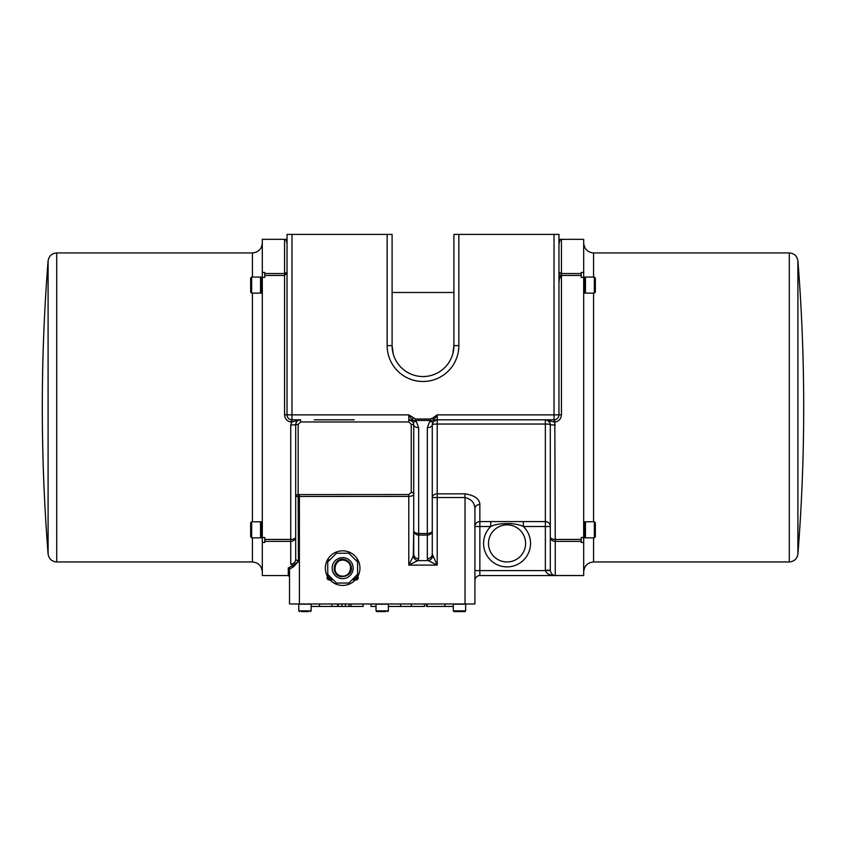 <?xml version="1.0" encoding="UTF-8"?>
<svg xmlns="http://www.w3.org/2000/svg" width="846" height="846" viewBox="0 0 846 846"><rect width="100%" height="100%" fill="white"/><g stroke="black" fill="none" stroke-linecap="round" stroke-linejoin="round"><path stroke-width="1.27" d="M289.512 603.981L289.512 569.115L289.512 603.981L474.913 603.981L474.913 508.658A4.949 4.177 180 0 1 479.862 504.48C479.587 498.918 474.638 495.365 465.025 493.831L437.213 493.831L437.213 565.107L432.274 554.193L432.274 531.055M337.628 603.981L337.628 606.445L311.138 606.445M376.026 606.445L371.003 606.445L371.003 603.981M400.549 603.981L400.549 606.445L388.388 606.445M424.481 603.981L424.481 606.445L400.549 606.445M411.315 603.981L411.315 606.445M363.135 603.981L363.135 606.445L338.21 606.445L338.21 603.981M350.921 603.981L350.921 606.445M341.964 603.981L341.964 606.445M453.287 606.445L426.437 606.445L426.437 603.981M427.114 603.981L427.114 606.445M298.775 604.181L311.138 604.181L311.138 610.854L298.775 610.854L298.775 604.181M301.398 611.595L308.43 611.595M453.287 604.181L465.638 604.181L465.638 610.854L453.287 610.854L453.287 604.181M455.952 611.595L464.898 611.595L454.027 611.595L453.287 610.854L454.027 611.595M293.467 566.799L298.405 561.49L292.727 565.604A1.237 0.73 78.2 0 1 293.467 566.799L289.512 569.115A1.237 1.206 0 0 0 288.275 567.909L288.275 575.544L289.512 576.782M287.037 239.344L262.313 239.344L262.313 537.496L264.787 537.496L264.787 541.366L290.749 541.366L290.749 564.123L292.727 565.604L288.275 567.909M298.395 561.49L295.688 559.386L295.688 424.755L290.749 425.073L290.749 539.441L264.787 539.441M264.787 541.366L264.787 542.434L262.313 542.434L262.313 575.544L288.275 575.544M262.313 537.496L262.313 542.434M262.313 521.771L261.499 521.771L261.499 537.845L262.313 537.845M260.547 521.771L260.547 537.845L251.643 537.845L251.643 521.771L260.547 521.771M250.659 536.808L250.659 522.765L250.659 536.808M262.313 277.054L261.499 277.054L261.499 293.118L262.313 293.118M262.313 571.843C261.689 565.879 258.39 562.579 252.425 561.956L56.714 561.956C51.775 561.533 48.899 558.878 48.095 553.982L48.095 260.906A1856.526 1856.526 0 0 0 48.095 553.982M262.313 272.454L264.787 272.454L264.787 277.403L262.313 277.403M264.787 275.447L284.563 275.447L287.037 272.401L284.563 273.533L284.563 414.794L287.037 414.868A4.949 4.949 0 0 0 291.976 419.806L291.733 422.069L298.807 420.155M547.193 420.155A4.949 4.949 0 0 0 545.363 419.806C548.377 420.102 550.016 421.752 550.312 424.755A4.949 0.709 0 0 0 545.363 424.036L545.363 419.806L554.267 422.069L554.024 419.806A4.949 4.949 0 0 0 558.963 414.868L558.963 234.405L453.9 234.405L453.9 345.644A30.9 30.9 0 0 1 423 376.544A30.9 30.9 0 0 1 392.1 345.644L392.1 234.405L287.037 234.405L287.037 414.868A4.949 4.949 0 0 0 291.976 419.806L300.637 419.806C297.623 420.102 295.984 421.752 295.688 424.755L295.688 489.358M559.661 240.867L558.963 244.293C559.248 241.036 560.073 239.386 561.437 239.344L558.963 239.344M558.963 272.401L561.437 273.533L561.437 239.344L560.634 239.619M558.963 285.028C558.794 280.417 559.618 277.224 561.437 275.447L558.963 278.123M387.151 234.405L387.151 345.644L392.1 345.644L393.168 353.691M452.832 353.691L453.9 345.644L458.849 345.644L458.849 234.405M550.312 494.201L550.312 490.204M474.913 570.606L479.862 570.606L479.862 575.544A4.949 4.949 0 0 0 474.913 580.493A4.949 4.949 0 0 1 479.862 575.544L583.687 575.544L583.687 542.434L581.213 542.434L581.213 539.441L555.251 539.441L555.251 575.502C552.597 575.386 550.947 573.694 550.312 570.416A5.002 4.991 4.2 0 1 550.312 570.225L545.363 570.225L545.363 526.498L550.312 526.498A4.949 4.907 0 0 0 545.363 521.591L523.346 521.591L523.346 526.498L545.363 526.498L545.363 424.036L437.213 424.036A4.949 0.709 0 0 0 432.274 424.755A4.949 2.908 180 0 1 427.325 427.653L427.325 533.509L418.675 533.509L418.675 427.653A4.949 2.908 180 0 1 413.726 424.755L413.726 554.193A4.949 4.484 0 0 0 418.675 558.677L418.675 535.084L427.325 535.084L427.325 533.509A4.949 2.908 180 0 0 432.274 530.601L432.274 424.755L434.21 419.553L432.708 418.009L430.392 419.003L415.608 419.003L415.608 420.462L430.392 420.462L430.392 419.003M284.616 239.344L284.563 239.344C285.927 239.386 286.752 241.036 287.037 244.293M583.687 542.434L583.687 277.403L581.213 277.403L581.213 272.454L583.687 272.454L583.687 239.344L561.437 239.344M583.687 277.403L583.687 272.454M583.687 293.118L584.501 293.118L584.501 277.054L583.687 277.054M583.687 537.845L584.501 537.845L584.501 521.771L583.687 521.771M583.687 243.056C584.311 249.02 587.61 252.309 593.575 252.943L789.286 252.943C794.225 253.366 797.101 256.021 797.905 260.906L797.905 553.982A1856.526 1856.526 0 0 0 797.905 260.906M581.213 539.441L581.213 537.496L583.687 537.496M555.251 425.073L550.312 424.755L550.312 537.041A4.949 2.401 180 0 0 555.251 539.441L554.817 422.101C558.889 421.329 561.099 418.897 561.437 414.794L561.437 275.447L581.213 275.447M554.024 234.405L554.024 414.868L561.437 414.794M558.963 414.868L558.857 415.894M554.553 419.775L554.817 422.101L554.267 422.069M547.404 420.251L545.384 419.806M284.563 414.794C284.901 418.897 287.111 421.329 291.183 422.101L291.447 419.775M287.143 415.894L287.037 414.868L291.976 414.868L291.976 234.405M290.749 425.073L291.733 422.069M354.252 419.806L314.226 419.806M287.016 272.729L286.498 274.294M290.749 564.123A4.949 4.738 -0 0 0 295.688 559.386L295.688 506.458M295.688 424.755L298.162 424.385L298.162 494.593A2.475 1.872 180 0 0 295.688 496.465L408.787 496.412C412.108 496.158 413.757 495.428 413.726 494.223A2.475 1.829 0 0 0 411.262 492.393L408.787 494.54L298.162 494.593L298.405 561.48M581.213 575.523L555.251 575.502L581.213 575.523M512.052 523.695L510.191 523.494M523.346 521.591L479.862 521.591A4.949 4.907 0 0 0 474.913 526.498L474.913 603.981M545.363 570.225A9.919 9.919 0 0 0 545.374 570.606L550.312 570.416M479.862 504.48L479.862 570.606L545.374 570.606C546.643 573.831 549.932 575.47 555.251 575.523M490.754 521.591L490.754 526.498C498.061 522.627 516.049 522.627 523.346 526.498A23.487 23.487 0 0 1 523.759 559.915A23.487 23.487 0 0 1 490.342 559.915A23.487 23.487 0 0 1 490.754 526.498L474.913 526.498M519.909 530.061A18.538 18.538 0 0 1 507.05 561.956A18.538 18.538 0 0 1 499.796 526.349A18.538 18.538 0 0 1 519.909 530.061M581.213 541.366L555.251 541.366A4.949 4.325 180 0 1 550.312 537.041L550.312 570.225M297.908 420.631L297.179 421.213M296.766 421.668L295.963 423.137M415.608 419.003L408.787 414.868L411.791 419.553L416.19 421.107A4.949 2.358 -41.5 0 1 412.488 421.477A4.949 4.949 0 0 0 408.787 419.806L408.787 421.964L411.262 424.385L411.262 492.393M545.363 419.806L437.213 419.806A4.949 4.949 0 0 0 433.512 421.477A4.949 2.358 41.5 0 1 429.81 421.107L434.21 419.553L437.213 414.868L432.708 418.009M413.292 418.009L411.791 419.553L413.609 423.666M413.726 530.601A4.949 4.484 180 0 0 418.675 535.084L418.675 533.509A4.949 2.908 180 0 1 413.726 530.601L413.271 556.139A4.949 4.124 45 0 0 417.744 560.623L418.675 558.677M413.271 556.139L408.787 565.107L417.744 560.623L428.256 560.623A4.949 4.124 -45 0 0 432.729 556.139M432.274 530.601A4.949 4.484 180 0 1 427.325 535.084L427.325 558.677A4.949 4.484 0 0 0 432.274 554.193L432.274 497.543A4.949 3.712 0 0 1 437.213 493.831L437.213 419.806L554.024 419.806L554.024 414.868L437.202 414.868L437.213 419.806L433.512 421.477A4.949 4.949 0 0 0 432.274 424.755L432.306 424.121M427.325 558.677L428.256 560.623L437.213 565.107L408.787 565.107L408.787 494.54M413.578 423.55L413.26 422.662M412.478 421.467L408.787 419.806L408.787 414.868L291.976 414.868L291.976 419.806M327.899 577.162A17.301 17.301 0 0 1 347.346 551.476A17.301 17.301 0 0 1 357.414 577.162M355.161 580.092A17.301 17.301 0 0 1 330.151 580.092M332.15 568.131C332.351 570.595 332.351 570.595 332.15 568.131C332.351 570.595 332.351 570.595 332.15 568.131M353.163 568.131C352.962 570.595 352.962 570.595 353.163 568.131C352.962 570.595 352.962 570.595 353.163 568.131M354.728 577.162L358.26 577.162L358.218 578.431L353.459 578.431M352.391 579.499L357.53 579.499L358.218 578.431M353.956 580.07L354.241 580.07A6.102 4.568 74.8 0 1 354.241 580.081L353.966 580.07A6.165 6.123 -136.7 0 1 353.12 579.891A6.165 6.144 -155.2 0 0 353.956 580.07L354.22 580.092M354.58 580.07L354.284 580.092A6.102 3.902 -76.9 0 1 353.903 579.996A6.102 4.399 75.5 0 0 354.315 580.092L354.315 580.092M356.504 579.891L356.483 579.901A6.165 6.144 155.2 0 1 355.648 580.07A6.165 6.123 136.7 0 0 356.473 579.901L356.494 579.891A6.176 6.176 0 0 0 357.53 579.499M353.12 579.901L353.12 579.901A6.176 6.176 0 0 1 352.285 579.605M331.854 578.431L327.095 578.431L327.053 577.162L330.596 577.162M327.095 578.431L327.783 579.499L332.922 579.499M331.357 580.07A6.165 6.134 144.9 0 0 332.192 579.901A6.165 6.134 144.9 0 1 331.357 580.07L331.082 580.07A6.102 3.997 76.7 0 0 331.431 579.996A6.102 4.484 -75.2 0 1 331.019 580.092L330.014 580.092A6.102 4.484 75.2 0 1 329.591 579.996A6.102 3.997 -76.7 0 0 329.951 580.092L329.676 580.07A6.165 6.134 -144.9 0 1 328.819 579.891A6.165 6.134 -144.9 0 0 329.676 580.07M328.935 579.838L328.84 579.901A6.176 6.176 0 0 1 327.783 579.499M332.097 579.838L332.203 579.891A6.176 6.176 0 0 0 333.028 579.605M355.87 560.242L356.652 560.242L355.489 559.862M348.838 553.21L357.583 561.956L357.583 574.307L348.838 583.053L336.475 583.053L327.74 574.307L327.74 561.956L336.475 553.21L348.838 553.21M347.685 558.91A10.512 10.512 0 0 1 348.129 577.099A10.512 10.512 0 0 1 332.15 568.396A10.512 10.512 0 0 1 347.685 558.91M346.67 560.782A8.375 8.375 0 0 1 347.019 575.28A8.375 8.375 0 0 1 334.286 568.343A8.375 8.375 0 0 1 346.67 560.782M346.511 561.057A8.058 8.058 0 0 0 335.587 564.282A8.058 8.058 0 0 0 338.802 575.206A8.058 8.058 0 0 0 349.726 571.981A8.058 8.058 0 0 0 346.511 561.057M329.824 559.862L329.041 559.862L328.66 560.242L329.443 560.242M432.274 497.543L465.025 497.543C471.434 499.14 474.733 502.852 474.913 508.658M413.726 424.755L411.262 424.385M298.162 424.385L300.637 421.964L300.637 419.806M550.312 424.755A4.949 4.949 0 0 0 547.997 420.568M514.939 419.806L474.913 419.806M337.617 561.956L338.337 561.437M383.259 611.595L376.777 611.595L376.026 610.854L376.026 604.181L388.388 604.181L388.388 610.854L376.026 610.854L376.777 611.595L385.691 611.595M585.453 537.845L585.453 521.771L594.357 521.771L594.357 537.845L585.453 537.845M595.341 536.85L595.341 522.765L595.341 536.85L594.357 537.845M585.453 293.118L585.453 277.054L594.357 277.054L594.357 293.118L585.453 293.118M595.341 292.134L595.341 278.038L595.341 292.134L594.357 293.118M260.547 277.054L260.547 293.118L251.643 293.118L251.643 277.054L260.547 277.054M250.659 292.134L250.659 278.038L250.659 292.134L251.643 293.118M331.844 603.981L331.844 606.445M319.513 603.981L319.513 606.445M349.06 603.981L349.06 606.445M345.369 603.981L345.369 606.445M444.88 603.981L444.88 606.445M251.643 537.781L250.659 536.85M262.313 243.056C261.731 249.062 258.432 252.351 252.425 252.943L252.425 277.054M252.425 293.118L252.425 521.771M252.425 537.845L252.425 561.956M56.714 561.956L56.714 252.943C51.775 253.366 48.899 256.021 48.095 260.906M284.563 239.344L284.563 273.533L264.787 273.533M558.963 271.365A2.475 2.157 180 0 0 561.437 273.533L561.437 275.436A2.475 1.206 180 0 1 558.963 274.22M387.151 345.644A35.849 35.849 0 0 0 423 381.493A35.849 35.849 0 0 0 458.849 345.644M581.213 273.533L561.437 273.533M583.687 571.843C584.269 565.837 587.568 562.537 593.575 561.956L593.575 537.845M593.575 521.771L593.575 293.118M593.575 277.054L593.575 252.943M789.286 252.943L789.286 561.956C794.225 561.533 797.101 558.878 797.905 553.982M299.399 603.981L299.399 494.54M290.749 541.366L290.749 539.441A4.949 2.401 180 0 0 295.688 537.041A4.949 4.325 180 0 1 290.749 541.366M418.675 427.653L416.19 421.107M429.81 421.107L427.325 427.653M465.025 493.831L465.025 603.981M300.637 421.964L408.787 421.964M386.167 604.181A15.693 15.693 0 0 0 386.886 603.981A15.693 15.693 0 0 1 386.167 604.181M388.388 610.854L387.648 611.595L388.388 610.854M300.288 603.981A15.693 15.693 0 0 0 301.007 604.181M308.917 604.181A15.693 15.693 0 0 0 309.636 603.981M311.138 610.854L310.397 611.595L311.138 610.854M298.775 610.854L299.516 611.595L298.775 610.854M377.538 603.981A15.693 15.693 0 0 0 378.257 604.181M454.788 603.981A15.693 15.693 0 0 0 455.508 604.181M463.418 604.181A15.693 15.693 0 0 0 464.137 603.981M465.638 610.854L464.898 611.595L465.638 610.854M261.499 521.771A20.769 20.769 0 0 0 260.547 524.615M260.547 535A20.769 20.769 0 0 0 261.499 537.845M251.643 521.771L250.659 522.765M261.499 277.054A20.769 20.769 0 0 0 260.547 279.899M260.547 290.273A20.769 20.769 0 0 0 261.499 293.118M252.425 252.943L56.714 252.943M558.92 243.627L558.963 244.293M585.453 279.899A20.769 20.769 0 0 0 584.501 277.054M584.501 293.118A20.769 20.769 0 0 0 585.453 290.273M585.453 524.615A20.769 20.769 0 0 0 584.501 521.771M584.501 537.845A20.769 20.769 0 0 0 585.453 535M593.575 561.956L789.286 561.956M474.913 580.493L475.018 579.468M357.276 577.162L357.276 574.614M328.047 574.614L328.047 577.162M356.652 561.025L356.652 560.242M346.469 561.131C335.016 554.733 329.57 576.295 342.683 576.105C351.196 576.464 353.205 563.69 346.469 561.131M346.828 560.475C335.058 554.024 328.534 573.99 340.79 576.644C354.971 576.464 352.845 563.542 346.828 560.475M328.66 561.025L328.66 560.242M550.037 423.137L547.88 420.494M392.1 292.494L453.9 292.494M594.357 521.771L595.341 522.765M594.357 277.054L595.341 278.038M251.643 277.054L250.659 278.038"/></g></svg>
